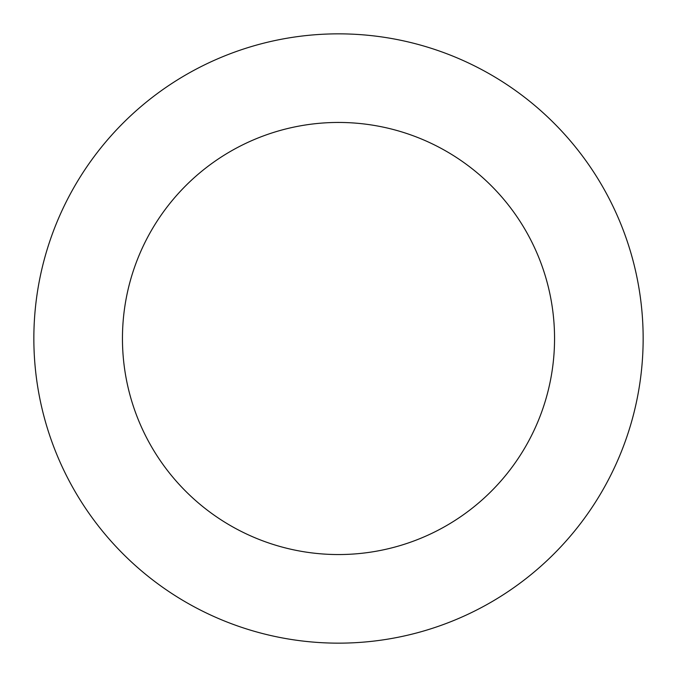 <?xml version="1.0" encoding="UTF-8"?>
<svg xmlns="http://www.w3.org/2000/svg" width="677" height="677" viewBox="0 0 677 677"><rect width="100%" height="100%" fill="white"/><g stroke="black" fill="none" stroke-linecap="round" stroke-linejoin="round"><path stroke-width="1.02" d="M122.452 338.5A216.048 216.048 0 0 1 446.524 151.394A216.048 216.048 0 0 1 446.524 525.606A216.048 216.048 0 0 1 122.452 338.5M33.85 338.5A304.65 304.65 0 0 1 490.825 74.665A304.65 304.65 0 0 1 490.825 602.335A304.65 304.65 0 0 1 33.85 338.5"/></g></svg>
